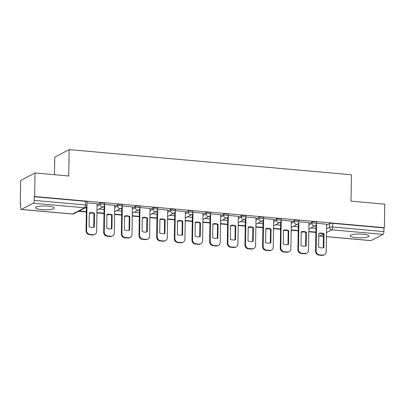 <?xml version="1.0" encoding="UTF-8"?>
<svg xmlns="http://www.w3.org/2000/svg" width="405" height="405" viewBox="0 0 405 405"><rect width="100%" height="100%" fill="white"/><g stroke="black" fill="none" stroke-linecap="round" stroke-linejoin="round"><path stroke-width="0.61" d="M41.624 209.593A9.416 1.878 -179.1 0 0 54.31 208.028A9.416 1.878 -179.1 0 0 48.17 206.165A9.416 1.878 -179.1 0 0 35.478 207.73A9.416 1.878 -179.1 0 0 41.624 209.593M356.273 237.639A9.416 1.878 -179.1 0 0 368.96 236.074A9.416 1.878 -179.1 0 0 362.819 234.211A9.416 1.878 -179.1 0 0 350.133 235.776A9.416 1.878 -179.1 0 0 356.273 237.639M104.728 203.356A2.415 0.481 -179.1 0 0 103.153 202.875A2.415 0.481 -179.1 0 0 100.05 203.113L100.03 204.414A2.415 0.481 0.9 0 1 103.128 204.176A2.415 0.481 0.9 0 1 104.708 204.657L104.728 203.356M122.381 204.93A2.415 0.481 -179.1 0 0 120.806 204.449A2.415 0.481 -179.1 0 0 117.703 204.687L117.683 205.988A2.415 0.481 0.9 0 1 120.786 205.75A2.415 0.481 0.9 0 1 122.361 206.231L122.381 204.93M140.039 206.504A2.415 0.481 -179.1 0 0 138.464 206.023A2.415 0.481 -179.1 0 0 135.361 206.261L135.341 207.562A2.415 0.481 0.9 0 1 138.444 207.325A2.415 0.481 0.9 0 1 140.019 207.805L140.039 206.504M157.697 208.074A2.415 0.481 -179.1 0 0 156.122 207.598A2.415 0.481 -179.1 0 0 153.019 207.836L152.999 209.137A2.415 0.481 0.9 0 1 156.102 208.899A2.415 0.481 0.9 0 1 157.677 209.375L157.697 208.074M175.355 209.648A2.415 0.481 -179.1 0 0 173.775 209.172A2.415 0.481 -179.1 0 0 170.677 209.41L170.657 210.711A2.415 0.481 0.9 0 1 173.755 210.473A2.415 0.481 0.9 0 1 175.335 210.949L175.355 209.648M193.008 211.223A2.415 0.481 -179.1 0 0 191.433 210.747A2.415 0.481 -179.1 0 0 188.33 210.985L188.31 212.286A2.415 0.481 0.9 0 1 191.413 212.048A2.415 0.481 0.9 0 1 192.988 212.524L193.008 211.223M210.666 212.797A2.415 0.481 -179.1 0 0 209.091 212.321A2.415 0.481 -179.1 0 0 205.988 212.559L205.968 213.86A2.415 0.481 0.9 0 1 209.071 213.622A2.415 0.481 0.9 0 1 210.646 214.098L210.666 212.797M228.324 214.372A2.415 0.481 -179.1 0 0 226.749 213.896A2.415 0.481 -179.1 0 0 223.646 214.134L223.626 215.435A2.415 0.481 0.9 0 1 226.729 215.197A2.415 0.481 0.9 0 1 228.304 215.673L228.324 214.372M245.982 215.946A2.415 0.481 -179.1 0 0 244.402 215.465A2.415 0.481 -179.1 0 0 241.304 215.703L241.284 217.004A2.415 0.481 0.9 0 1 244.382 216.766A2.415 0.481 0.9 0 1 245.962 217.247L245.982 215.946M263.635 217.52A2.415 0.481 -179.1 0 0 262.06 217.04A2.415 0.481 -179.1 0 0 258.957 217.277L258.937 218.578A2.415 0.481 0.9 0 1 262.04 218.341A2.415 0.481 0.9 0 1 263.615 218.821L263.635 217.52M281.293 219.095A2.415 0.481 -179.1 0 0 279.718 218.614A2.415 0.481 -179.1 0 0 276.615 218.852L276.595 220.153A2.415 0.481 0.9 0 1 279.698 219.915A2.415 0.481 0.9 0 1 281.272 220.396L281.293 219.095M298.951 220.664A2.415 0.481 -179.1 0 0 297.376 220.188A2.415 0.481 -179.1 0 0 294.273 220.426L294.253 221.727A2.415 0.481 0.9 0 1 297.356 221.489A2.415 0.481 0.9 0 1 298.93 221.965L298.951 220.664M316.609 222.239A2.415 0.481 -179.1 0 0 315.029 221.763A2.415 0.481 -179.1 0 0 311.931 222.001L311.911 223.302A2.415 0.481 0.9 0 1 315.009 223.064A2.415 0.481 0.9 0 1 316.589 223.54L316.609 222.239M35.012 172.975L68.739 175.983L69.154 149.607L351.434 174.768L351.024 201.143L384.75 204.15L384.38 227.686L34.643 196.511L35.012 172.975L20.62 180.514L20.25 204.049L20.665 204.09M54.488 174.712L54.761 157.145L69.154 149.607M20.25 204.049L20.67 203.831L20.614 207.497A2.415 0.815 -84.9 0 0 21.237 209.466A2.415 0.815 -84.9 0 0 21.414 209.425L33.286 203.204A2.415 0.815 -84.9 0 0 34.162 200.399L85.435 204.97A2.415 0.481 0.9 0 1 87.009 205.446L87.07 201.781A2.415 0.481 0.9 0 0 85.495 201.305L85.435 204.97A2.415 0.815 -84.9 0 1 84.559 207.775L33.286 203.204M34.643 196.511L34.222 196.734L34.162 200.399M326.617 225.129L329.584 223.575L329.528 227.24A2.415 0.481 0.9 0 1 332.632 227.002L383.905 231.574A2.415 0.815 95.1 0 1 383.029 234.379L371.152 240.6A2.415 0.815 95.1 0 1 370.975 240.636L326.435 236.667M383.905 231.574L383.96 227.909L384.38 227.686M308.975 222.649L298.936 221.717M291.317 221.074L281.278 220.143M273.658 219.5L263.62 218.568M256.006 217.925L245.962 216.994M238.348 216.351L228.309 215.419M220.69 214.777L210.651 213.845M203.032 213.202L192.993 212.276M185.379 211.628L175.335 210.701M167.721 210.058L157.682 209.127M150.063 208.484L140.024 207.552M132.405 206.909L122.366 205.978M114.752 205.335L104.708 204.403M97.094 203.761L87.055 202.829M97.078 204.672L100.05 203.113M114.736 206.246L117.703 204.687M132.394 207.816L135.361 206.261M150.047 209.39L153.019 207.836M167.705 210.965L170.677 209.41M185.363 212.539L188.33 210.985M203.021 214.113L205.988 212.559M220.674 215.688L223.646 214.134M238.332 217.262L241.304 215.703M255.99 218.837L258.957 217.277M273.648 220.406L276.615 218.852M291.301 221.981L294.273 220.426M308.959 223.555L311.931 222.001M326.632 224.218L316.589 223.292M315.935 228.374L310.929 227.929M34.222 196.734L85.495 201.305M383.96 227.909L332.687 223.337A2.415 0.481 -179.1 0 0 329.584 223.575M298.277 226.8L293.271 226.355M280.625 225.226L275.613 224.78M262.966 223.656L257.955 223.206M245.308 222.082L240.302 221.636M227.656 220.507L222.644 220.062M209.998 218.933L204.986 218.487M192.34 217.358L187.328 216.913M174.682 215.784L169.675 215.339M157.029 214.21L152.017 213.764M139.371 212.635L134.359 212.19M121.713 211.066L116.701 210.615M104.055 209.491L99.048 209.041M86.402 207.917L85.217 207.811M316.548 223.935L316.123 250.963A3.62 3.331 62.4 0 0 319.464 254.816L322.744 255.109A3.62 3.331 -117.6 0 0 324.481 254.77A3.62 3.331 -117.6 0 0 326.197 251.864L326.632 224.188M318.619 247.111A7.487 6.885 62.4 0 0 323.828 247.577L324.041 233.837A7.487 6.885 -117.6 0 0 318.836 233.371L318.619 247.111M308.828 231.802L315.875 232.429M308.833 231.468L315.88 232.095M324.481 254.77L323.934 255.054A3.62 3.331 -117.6 0 1 322.198 255.393L322.744 255.109M315.986 225.094L315.576 251.252A3.62 3.331 62.4 0 0 318.917 255.099L322.198 255.393M323.281 247.723L323.499 234.12L324.041 233.837M318.836 233.508A7.487 6.885 -117.6 0 1 323.499 234.12M298.89 222.36L298.465 249.389A3.62 3.331 62.4 0 0 301.806 253.241L305.087 253.535A3.62 3.331 -117.6 0 0 306.823 253.196A3.62 3.331 -117.6 0 0 308.539 250.29L308.975 222.613M300.966 245.536A7.487 6.885 62.4 0 0 306.17 246.002L306.388 232.262A7.487 6.885 -117.6 0 0 301.178 231.797L300.966 245.536M291.175 230.227L298.217 230.855M291.18 229.893L298.222 230.521M306.823 253.196L306.281 253.479A3.62 3.331 -117.6 0 1 304.545 253.819L305.087 253.535M298.333 223.519L297.923 249.677A3.62 3.331 62.4 0 0 301.259 253.53L304.545 253.819M305.628 246.149L305.841 232.546L306.388 232.262M301.178 231.933A7.487 6.885 -117.6 0 1 305.841 232.546M281.232 220.791L280.812 247.819A3.62 3.331 62.4 0 0 284.148 251.667L287.434 251.961A3.62 3.331 -117.6 0 0 289.17 251.621A3.62 3.331 -117.6 0 0 290.881 248.716L291.317 221.039M283.308 243.962A7.487 6.885 62.4 0 0 288.512 244.428L288.73 230.688A7.487 6.885 -117.6 0 0 283.52 230.222L283.308 243.962M273.517 228.653L280.559 229.281M273.522 228.319L280.564 228.946M289.17 251.621L288.623 251.905A3.62 3.331 -117.6 0 1 286.887 252.244L287.434 251.961M280.675 221.945L280.265 248.103A3.62 3.331 62.4 0 0 283.601 251.956L286.887 252.244M287.97 244.579L288.183 230.971L288.73 230.688M283.52 230.359A7.487 6.885 -117.6 0 1 288.183 230.971M263.579 219.216L263.154 246.245A3.62 3.331 62.4 0 0 266.49 250.093L269.776 250.386A3.62 3.331 -117.6 0 0 271.512 250.047A3.62 3.331 -117.6 0 0 273.228 247.141L273.658 219.464M265.65 242.387A7.487 6.885 62.4 0 0 270.859 242.853L271.072 229.114A7.487 6.885 -117.6 0 0 265.867 228.648L265.65 242.387M255.859 227.078L262.901 227.706M255.864 226.744L262.906 227.372M271.512 250.047L270.965 250.331A3.62 3.331 -117.6 0 1 269.229 250.675L269.776 250.386M263.017 220.371L262.607 246.529A3.62 3.331 62.4 0 0 265.948 250.381L269.229 250.675M270.312 243.005L270.525 229.402L271.072 229.114M265.862 228.785A7.487 6.885 -117.6 0 1 270.525 229.402M245.921 217.642L245.496 244.671A3.62 3.331 62.4 0 0 248.837 248.518L252.118 248.812A3.62 3.331 -117.6 0 0 253.854 248.473A3.62 3.331 -117.6 0 0 255.57 245.567L256.006 217.89M247.992 240.813A7.487 6.885 62.4 0 0 253.201 241.279L253.414 227.539A7.487 6.885 -117.6 0 0 248.209 227.078L247.992 240.813M238.201 225.504L245.248 226.132M238.206 225.17L245.253 225.798M253.854 248.473L253.307 248.756A3.62 3.331 -117.6 0 1 251.571 249.1L252.118 248.812M245.359 218.801L244.949 244.954A3.62 3.331 62.4 0 0 248.29 248.807L251.571 249.1M252.654 241.431L252.872 227.828L253.414 227.539M248.209 227.21A7.487 6.885 -117.6 0 1 252.872 227.828M228.263 216.067L227.838 243.096A3.62 3.331 62.4 0 0 231.179 246.949L234.46 247.237A3.62 3.331 -117.6 0 0 236.196 246.898A3.62 3.331 -117.6 0 0 237.912 243.992L238.348 216.316M230.339 239.239A7.487 6.885 62.4 0 0 235.543 239.704L235.761 225.965A7.487 6.885 -117.6 0 0 230.551 225.504L230.339 239.239M220.548 223.93L227.59 224.557M220.553 223.595L227.595 224.223M236.196 246.898L235.654 247.187A3.62 3.331 -117.6 0 1 233.918 247.526L234.46 247.237M227.706 217.227L227.296 243.38A3.62 3.331 62.4 0 0 230.632 247.232L233.918 247.526M235.001 239.856L235.214 226.253L235.761 225.965M230.551 225.636A7.487 6.885 -117.6 0 1 235.214 226.253M210.605 214.493L210.185 241.522A3.62 3.331 62.4 0 0 213.521 245.374L216.807 245.663A3.62 3.331 -117.6 0 0 218.543 245.324A3.62 3.331 -117.6 0 0 220.254 242.418L220.69 214.741M212.681 237.669A7.487 6.885 62.4 0 0 217.885 238.13L218.103 224.395A7.487 6.885 -117.6 0 0 212.893 223.93L212.681 237.669M202.89 222.355L209.932 222.983M202.895 222.021L209.937 222.649M218.543 245.324L217.996 245.612A3.62 3.331 -117.6 0 1 216.26 245.951L216.807 245.663M210.048 215.652L209.638 241.805A3.62 3.331 62.4 0 0 212.974 245.658L216.26 245.951M217.343 238.282L217.556 224.679L218.103 224.395M212.893 224.061A7.487 6.885 -117.6 0 1 217.556 224.679M192.952 212.919L192.527 239.947A3.62 3.331 62.4 0 0 195.863 243.8L199.149 244.094A3.62 3.331 -117.6 0 0 200.885 243.749A3.62 3.331 -117.6 0 0 202.601 240.843L203.032 213.167M195.023 236.095A7.487 6.885 62.4 0 0 200.232 236.555L200.445 222.821A7.487 6.885 -117.6 0 0 195.24 222.355L195.023 236.095M185.232 220.781L192.274 221.408M185.237 220.447L192.279 221.074M200.885 243.749L200.338 244.038A3.62 3.331 -117.6 0 1 198.602 244.377L199.149 244.094M192.39 214.078L191.98 240.236A3.62 3.331 62.4 0 0 195.321 244.083L198.602 244.377M199.685 236.707L199.898 223.104L200.445 222.821M195.235 222.492A7.487 6.885 -117.6 0 1 199.898 223.104M175.294 211.344L174.869 238.373A3.62 3.331 62.4 0 0 178.21 242.225L181.491 242.519A3.62 3.331 -117.6 0 0 183.227 242.18A3.62 3.331 -117.6 0 0 184.943 239.274L185.379 211.597M177.365 234.52A7.487 6.885 62.4 0 0 182.574 234.981L182.787 221.246A7.487 6.885 -117.6 0 0 177.582 220.781L177.365 234.52M167.574 219.211L174.621 219.839M167.579 218.877L174.626 219.505M183.227 242.18L182.68 242.463A3.62 3.331 -117.6 0 1 180.944 242.803L181.491 242.519M174.732 212.503L174.322 238.661A3.62 3.331 62.4 0 0 177.663 242.509L180.944 242.803M182.027 235.133L182.245 221.53L182.787 221.246M177.582 220.917A7.487 6.885 -117.6 0 1 182.245 221.53M157.636 209.77L157.211 236.798A3.62 3.331 62.4 0 0 160.552 240.651L163.833 240.945A3.62 3.331 -117.6 0 0 165.569 240.605A3.62 3.331 -117.6 0 0 167.285 237.7L167.721 210.023M159.712 232.946A7.487 6.885 62.4 0 0 164.916 233.412L165.134 219.672A7.487 6.885 -117.6 0 0 159.924 219.206L159.712 232.946M149.921 217.637L156.963 218.265M149.926 217.303L156.968 217.93M165.569 240.605L165.027 240.889A3.62 3.331 -117.6 0 1 163.291 241.228L163.833 240.945M157.079 210.929L156.669 237.087A3.62 3.331 62.4 0 0 160.005 240.934L163.291 241.228M164.374 233.558L164.587 219.956L165.134 219.672M159.924 219.343A7.487 6.885 -117.6 0 1 164.587 219.956M139.978 208.2L139.558 235.224A3.62 3.331 62.4 0 0 142.894 239.077L146.18 239.37A3.62 3.331 -117.6 0 0 147.916 239.031A3.62 3.331 -117.6 0 0 149.627 236.125L150.063 208.448M142.054 231.371A7.487 6.885 62.4 0 0 147.258 231.837L147.476 218.098A7.487 6.885 -117.6 0 0 142.266 217.632L142.054 231.371M132.263 216.062L139.305 216.69M132.268 215.728L139.31 216.356M147.916 239.031L147.369 239.315A3.62 3.331 -117.6 0 1 145.633 239.654L146.18 239.37M139.421 209.355L139.011 235.513A3.62 3.331 62.4 0 0 142.352 239.365L145.633 239.654M146.716 231.989L146.929 218.381L147.476 218.098M142.266 217.769A7.487 6.885 -117.6 0 1 146.929 218.381M122.325 206.626L121.9 233.655A3.62 3.331 62.4 0 0 125.236 237.502L128.522 237.796A3.62 3.331 -117.6 0 0 130.258 237.457A3.62 3.331 -117.6 0 0 131.974 234.551L132.405 206.874M124.396 229.797A7.487 6.885 62.4 0 0 129.605 230.263L129.818 216.523A7.487 6.885 -117.6 0 0 124.613 216.057L124.396 229.797M114.605 214.488L121.647 215.116M114.61 214.154L121.652 214.782M130.258 237.457L129.711 237.74A3.62 3.331 -117.6 0 1 127.975 238.084L128.522 237.796M121.763 207.78L121.353 233.938A3.62 3.331 62.4 0 0 124.694 237.791L127.975 238.084M129.058 230.415L129.271 216.812L129.818 216.523M124.608 216.194A7.487 6.885 -117.6 0 1 129.271 216.812M104.667 205.052L104.242 232.08A3.62 3.331 62.4 0 0 107.583 235.928L110.864 236.221A3.62 3.331 -117.6 0 0 112.6 235.882A3.62 3.331 -117.6 0 0 114.316 232.976L114.752 205.3M106.738 228.223A7.487 6.885 62.4 0 0 111.947 228.688L112.16 214.949A7.487 6.885 -117.6 0 0 106.955 214.488L106.738 228.223M96.947 212.914L103.994 213.541M96.957 212.579L103.999 213.207M112.6 235.882L112.053 236.166A3.62 3.331 -117.6 0 1 110.317 236.51L110.864 236.221M104.105 206.211L103.695 232.364A3.62 3.331 62.4 0 0 107.036 236.216L110.317 236.51M111.4 228.84L111.618 215.237L112.16 214.949M106.955 214.62A7.487 6.885 -117.6 0 1 111.618 215.237M86.974 205.841L86.584 230.506A3.62 3.331 62.4 0 0 89.925 234.358L93.206 234.647A3.62 3.331 -117.6 0 0 94.942 234.308A3.62 3.331 -117.6 0 0 96.658 231.402L97.094 203.725M89.085 226.648A7.487 6.885 62.4 0 0 94.289 227.114L94.507 213.374A7.487 6.885 -117.6 0 0 89.297 212.914L89.085 226.648M78.595 211.278L86.336 211.967M79.142 210.99L86.341 211.633M94.942 234.308L94.4 234.596A3.62 3.331 -117.6 0 1 92.664 234.935L93.206 234.647M86.412 207.001L86.042 230.789A3.62 3.331 62.4 0 0 89.378 234.642L92.664 234.935M93.747 227.266L93.96 213.663L94.507 213.374M89.297 213.045A7.487 6.885 -117.6 0 1 93.96 213.663M21.414 209.425L72.687 213.992L84.559 207.775A2.415 2.222 62.4 0 0 85.718 207.547A2.415 2.415 0 0 0 87.009 205.446M326.557 228.795L329.528 227.24A2.415 2.222 -117.6 0 0 331.756 229.807L326.501 232.561M323.499 234.136L319.879 236.029L323.463 236.348M326.435 236.611L371.152 240.6M383.029 234.379L331.756 229.807A2.415 0.815 -84.9 0 0 332.632 227.002L332.687 223.337M97.058 205.973L100.03 204.414A2.415 2.222 62.4 0 0 102.252 206.985A2.415 2.222 -117.6 0 0 103.412 206.758A2.415 2.415 0 0 0 104.708 204.657M114.716 207.547L117.683 205.988A2.415 2.222 62.4 0 0 119.91 208.555A2.415 2.222 -117.6 0 0 121.07 208.332A2.415 2.415 0 0 0 122.361 206.231M132.374 209.117L135.341 207.562A2.415 2.222 62.4 0 0 137.568 210.129A2.415 2.222 -117.6 0 0 138.723 209.906A2.415 2.415 0 0 0 140.019 207.805M150.027 210.691L152.999 209.137A2.415 2.222 62.4 0 0 155.226 211.704A2.415 2.222 -117.6 0 0 156.381 211.476A2.415 2.415 0 0 0 157.677 209.375M167.685 212.266L170.657 210.711A2.415 2.222 62.4 0 0 172.879 213.278A2.415 2.222 -117.6 0 0 174.039 213.05A2.415 2.415 0 0 0 175.335 210.949M185.343 213.84L188.31 212.286A2.415 2.222 62.4 0 0 190.537 214.852A2.415 2.222 -117.6 0 0 191.697 214.625A2.415 2.415 0 0 0 192.988 212.524M202.996 215.414L205.968 213.86A2.415 2.222 62.4 0 0 208.195 216.427A2.415 2.222 -117.6 0 0 209.35 216.199A2.415 2.415 0 0 0 210.646 214.098M220.654 216.989L223.626 215.435A2.415 2.222 62.4 0 0 225.853 218.001A2.415 2.222 -117.6 0 0 227.008 217.774A2.415 2.415 0 0 0 228.304 215.673M238.312 218.563L241.284 217.004A2.415 2.222 62.4 0 0 243.506 219.576A2.415 2.222 -117.6 0 0 244.666 219.348A2.415 2.415 0 0 0 245.962 217.247M255.97 220.138L258.937 218.578A2.415 2.222 62.4 0 0 261.164 221.145A2.415 2.222 -117.6 0 0 262.324 220.922A2.415 2.415 0 0 0 263.615 218.821M273.623 221.707L276.595 220.153A2.415 2.222 62.4 0 0 278.822 222.72A2.415 2.222 -117.6 0 0 279.976 222.497A2.415 2.415 0 0 0 281.272 220.396M291.281 223.282L294.253 221.727A2.415 2.222 62.4 0 0 296.48 224.294A2.415 2.222 -117.6 0 0 297.634 224.066A2.415 2.415 0 0 0 298.93 221.965M308.939 224.856L311.911 223.302A2.415 2.222 62.4 0 0 314.133 225.869A2.415 2.222 -117.6 0 0 315.292 225.641A2.415 2.415 0 0 0 316.589 223.54M301.477 231.873A2.415 2.222 62.4 0 0 303.416 231.862A2.415 2.415 0 0 1 301.274 231.908M283.819 230.298A2.415 2.222 62.4 0 0 285.763 230.288A2.415 2.415 0 0 1 283.621 230.339M266.161 228.724A2.415 2.222 62.4 0 0 268.105 228.714A2.415 2.415 0 0 1 265.964 228.764M248.508 227.149A2.415 2.222 62.4 0 0 250.447 227.139A2.415 2.415 0 0 1 248.305 227.19M230.85 225.575A2.415 2.222 62.4 0 0 232.789 225.565A2.415 2.415 0 0 1 230.648 225.615M213.192 224A2.415 2.222 62.4 0 0 215.136 223.99A2.415 2.415 0 0 1 212.995 224.041M195.534 222.426A2.415 2.222 62.4 0 0 197.478 222.421A2.415 2.415 0 0 1 195.337 222.466M177.881 220.852A2.415 2.222 62.4 0 0 179.82 220.846A2.415 2.415 0 0 1 177.679 220.892M160.223 219.282A2.415 2.222 62.4 0 0 162.167 219.272A2.415 2.415 0 0 1 160.021 219.318M142.565 217.708A2.415 2.222 62.4 0 0 144.509 217.698A2.415 2.415 0 0 1 142.368 217.748M124.907 216.133A2.415 2.222 62.4 0 0 126.851 216.123A2.415 2.415 0 0 1 124.71 216.174M107.254 214.559A2.415 2.222 62.4 0 0 109.193 214.549A2.415 2.415 0 0 1 107.052 214.599M89.596 212.984A2.415 2.222 62.4 0 0 91.54 212.974A2.415 2.415 0 0 1 89.394 213.025M73.842 213.769A2.415 2.222 62.4 0 1 72.687 213.992A2.415 0.815 95.1 0 1 72.51 214.032A2.415 2.415 0 0 0 73.842 213.769L85.718 207.547M318.796 235.801A2.415 2.415 0 0 0 319.702 236.069A2.415 0.815 95.1 0 0 319.879 236.029A2.415 2.222 -117.6 0 1 318.801 235.644M315.576 251.252L316.123 250.963M318.917 255.099L319.464 254.816M297.923 249.677L298.465 249.389M301.259 253.53L301.806 253.241M280.265 248.103L280.812 247.819M283.601 251.956L284.148 251.667M262.607 246.529L263.154 246.245M265.948 250.381L266.49 250.093M244.949 244.954L245.496 244.671M248.29 248.807L248.837 248.518M227.296 243.38L227.838 243.096M230.632 247.232L231.179 246.949M209.638 241.805L210.185 241.522M212.974 245.658L213.521 245.374M191.98 240.236L192.527 239.947M195.321 244.083L195.863 243.8M174.322 238.661L174.869 238.373M177.663 242.509L178.21 242.225M156.669 237.087L157.211 236.798M160.005 240.934L160.552 240.651M139.011 235.513L139.558 235.224M142.352 239.365L142.894 239.077M121.353 233.938L121.9 233.655M124.694 237.791L125.236 237.502M103.695 232.364L104.242 232.08M107.036 236.216L107.583 235.928M86.042 230.789L86.584 230.506M89.378 234.642L89.925 234.358M315.292 225.641L308.873 229.002M297.634 224.066L291.215 227.433M279.976 222.497L273.562 225.858M262.324 220.922L255.904 224.284M244.666 219.348L238.246 222.709M227.008 217.774L220.588 221.135M209.35 216.199L202.935 219.561M191.697 214.625L185.277 217.986M174.039 213.05L167.619 216.412M156.381 211.476L149.961 214.837M138.723 209.906L132.308 213.268M121.07 208.332L114.65 211.694M103.412 206.758L96.992 210.119M21.237 209.466L72.51 214.032M319.702 236.069L323.463 236.404"/></g></svg>
